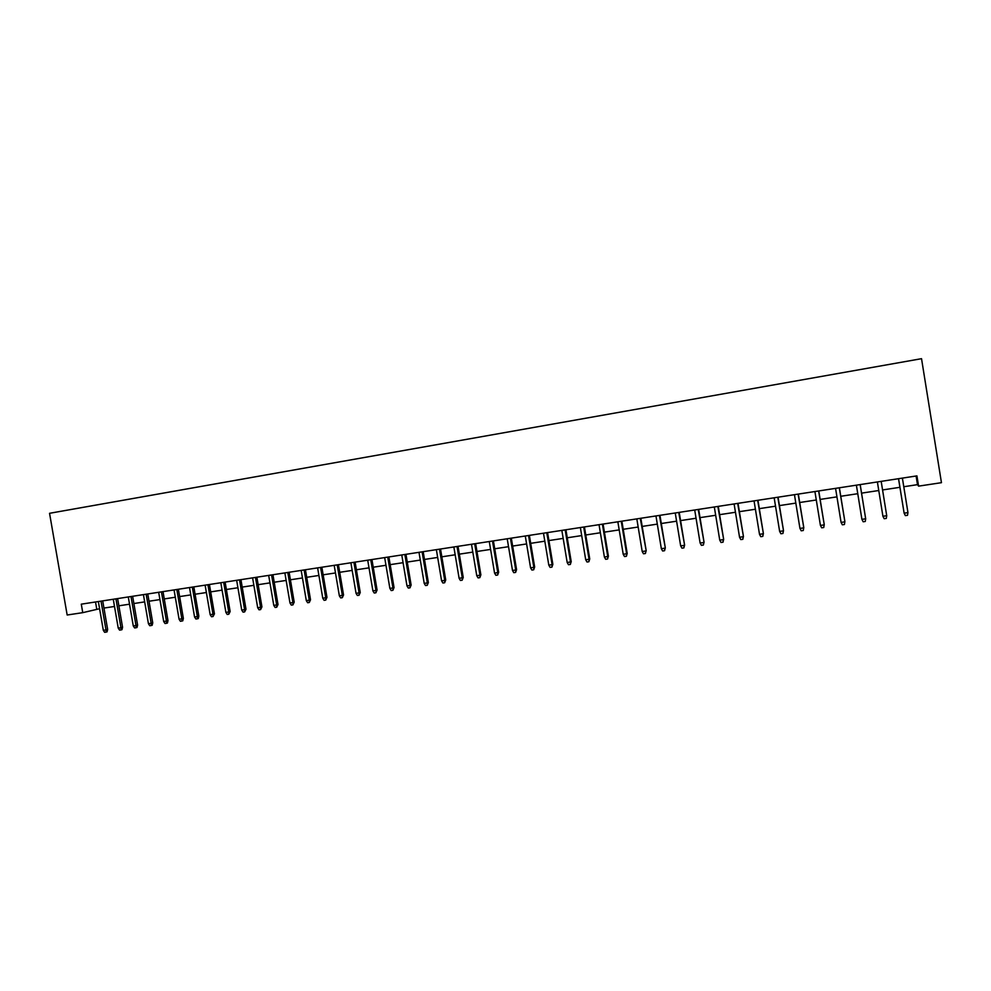 <?xml version="1.0" encoding="UTF-8"?>
<svg xmlns="http://www.w3.org/2000/svg" width="991" height="991" viewBox="0 0 991 991"><rect width="100%" height="100%" fill="white"/><g stroke="black" fill="none" stroke-linecap="round" stroke-linejoin="round"><path stroke-width="1.49" d="M903.792 486.73L917.493 484.649L918.583 486.135L916.923 475.878L81.287 604.163L82.748 612.661L99.583 608.734M82.748 612.661L67.165 615.015L49.55 513.301L921.531 358.68L941.45 482.679L918.583 486.135M103.944 608.065L114.51 606.467M118.858 605.811L129.536 604.188M133.884 603.531L144.674 601.884M149.022 601.227L159.935 599.58M164.258 598.923L175.296 597.239M179.619 596.582L190.78 594.897M195.091 594.241L206.376 592.531M210.687 591.875L222.083 590.14M226.382 589.496L237.914 587.75M242.213 587.093L253.869 585.322M258.156 584.678L269.948 582.881M274.222 582.237L286.139 580.429M290.4 579.785L302.466 577.951M306.714 577.307L318.904 575.461M323.153 574.817L335.478 572.947M339.715 572.303L352.177 570.407M356.401 569.763L369.011 567.855M373.223 567.211L385.97 565.279M390.181 564.647L403.064 562.69M407.264 562.058L420.295 560.076M424.482 559.444L437.663 557.438M441.837 556.806L455.166 554.787M459.329 554.155L472.818 552.111M476.956 551.479L490.595 549.41M494.732 548.779L508.519 546.685M512.644 546.066L526.593 543.948M530.705 543.328L544.815 541.185M548.903 540.566L563.185 538.398M567.261 537.779L581.705 535.586M585.755 534.979L600.373 532.762M604.411 532.142L619.189 529.9M623.215 529.293L638.167 527.026M642.18 526.419L657.306 524.115M661.307 523.508L676.593 521.192M680.582 520.585L696.054 518.243M700.018 517.636L715.675 515.27M719.615 514.663L735.458 512.26M739.385 511.666L755.402 509.238M759.317 508.643L775.532 506.178M779.422 505.596L795.823 503.106M799.7 502.511L816.287 499.997M820.152 499.414L836.937 496.863M840.777 496.28L857.76 493.704M861.575 493.134L878.769 490.52M882.56 489.95L899.902 487.312M916.093 476.002L917.493 484.649M95.52 601.971L96.759 609.155M898.515 478.703L904.126 513.177L898.564 478.69M907.954 512.607L907.508 515.308L905.378 515.617L904.126 513.177L907.954 512.607L902.392 478.108M882.919 516.274L884.183 518.714L886.288 518.404L886.722 515.716L882.919 516.274L877.382 481.948M886.722 515.716L881.185 481.366M861.91 519.346L863.173 521.774L865.267 521.464L865.676 518.801L861.91 519.346L856.385 485.169M860.151 484.587L865.676 518.801L860.188 484.587M839.29 487.795L844.877 521.576L844.419 524.512L844.815 521.848L841.074 522.393L835.562 488.365M844.877 521.576L839.389 487.77M844.419 524.512L842.338 524.809L841.074 522.393M818.616 490.966L824.239 524.598L823.744 527.522L824.128 524.871L820.424 525.416L814.912 491.536M824.239 524.598L818.777 490.941M823.744 527.522L821.688 527.819L820.424 525.416M798.127 494.113L803.775 527.596L803.255 530.507L803.614 527.881L799.948 528.414L794.448 494.67M803.775 527.596L798.325 494.075M803.255 530.507L801.211 530.804L799.948 528.414M777.799 497.234L783.497 530.557L782.94 533.468L783.274 530.854L779.632 531.387L774.157 497.792M783.497 530.557L778.059 497.197M782.94 533.468L780.908 533.765L779.632 531.387M757.657 500.319L763.38 533.505L762.785 536.404L763.12 533.802L759.502 534.322L754.04 500.876M763.38 533.505L757.954 500.282M762.785 536.404L760.778 536.688L759.502 534.322M737.676 503.391L743.436 536.428L742.816 539.315L743.126 536.726L739.546 537.246L734.096 503.936M743.436 536.428L738.022 503.341M742.816 539.315L740.822 539.6L739.546 537.246M717.856 506.438L723.653 539.315L723.009 542.201L723.294 539.624L719.751 540.145L714.313 506.983M723.653 539.315L718.264 506.376M723.009 542.201L721.027 542.486L719.751 540.145M698.221 509.448L704.044 542.188L703.362 545.062L703.635 542.498L700.117 543.018L694.703 509.993M704.044 542.188L698.667 509.386M703.362 545.062L701.405 545.347L700.117 543.018M678.736 512.446L684.595 545.038L683.877 547.899L684.149 545.347L680.656 545.868L675.243 512.979M684.595 545.038L679.231 512.359M683.877 547.899L681.944 548.184L680.656 545.868M659.411 515.407L665.308 547.862L664.565 550.711L664.812 548.184L661.344 548.692L655.955 515.939M665.308 547.862L659.956 515.32M664.565 550.711L662.645 550.996L661.344 548.692M640.26 518.343L646.182 550.662L645.401 553.511L645.637 550.984L642.205 551.491L636.817 518.875M646.182 550.662L640.843 518.256M645.401 553.511L643.493 553.783L642.205 551.491M621.258 521.266L626.622 553.771L627.204 553.436L626.399 556.273L626.622 553.771L623.215 554.266L617.851 521.786M627.204 553.436L621.877 521.167M626.399 556.273L624.516 556.558L623.215 554.266M602.404 524.152L607.756 556.521L608.387 556.186L607.557 559.023L607.756 556.521L604.386 557.016L599.035 524.673M608.387 556.186L603.073 524.053M607.557 559.023L605.687 559.296L604.386 557.016M583.711 527.026L589.05 559.258L589.732 558.912L588.865 561.748L589.05 559.258L585.706 559.754L580.367 527.546M589.732 558.912L584.43 526.915M588.865 561.748L587.006 562.021L585.706 559.754M565.167 529.875L570.506 561.971L571.212 561.624L570.333 564.449L570.506 561.971L567.174 562.467L561.847 530.383M571.212 561.624L565.923 529.764M570.333 564.449L568.487 564.721L567.174 562.467M546.784 532.7L552.098 564.672L552.854 564.313L551.937 567.125L552.098 564.672L548.803 565.155L543.489 533.208M552.854 564.313L547.577 532.576M551.937 567.125L550.104 567.397L548.803 565.155M528.537 535.499L533.839 567.335L534.644 566.976L533.703 569.788L533.839 567.335L530.569 567.818L525.28 535.995M534.644 566.976L529.38 535.375M533.703 569.788L531.882 570.048L530.569 567.818M510.452 538.274L515.729 569.986L516.571 569.627L515.605 572.426L515.729 569.986L512.496 570.457L507.206 538.77M516.571 569.627L511.319 538.138M515.605 572.426L513.796 572.687L512.496 570.457M492.502 541.036L497.767 572.612L498.646 572.241L497.655 575.04L497.767 572.612L494.559 573.083L489.281 541.52M498.646 572.241L493.407 540.888M497.655 575.04L495.872 575.3L494.559 573.083M474.689 543.762L479.954 575.226L480.87 574.842L479.842 577.642L479.954 575.226L476.758 575.684L471.493 544.257M480.87 574.842L475.643 543.613M479.842 577.642L478.071 577.902L476.758 575.684M457.024 546.475L462.277 577.803L463.231 577.431L462.178 580.206L462.277 577.803L459.106 578.273L453.853 546.958M463.231 577.431L458.015 546.326M462.178 580.206L460.419 580.466L459.106 578.273M439.496 549.163L444.736 580.367L445.727 579.983L444.649 582.77L444.736 580.367L441.59 580.837L436.362 549.646M445.727 579.983L440.524 549.014M444.649 582.77L442.915 583.018L441.59 580.837M422.104 551.838L427.332 582.919L428.36 582.535L427.27 585.297L427.332 582.919L424.21 583.377L418.995 552.321M428.36 582.535L423.169 551.677M427.27 585.297L425.535 585.557L424.21 583.377M404.861 554.489L410.063 585.446L411.129 585.049L410.014 587.812L410.063 585.446L406.979 585.892L401.764 554.96M411.129 585.049L405.963 554.316M410.014 587.812L408.292 588.059L406.979 585.892M387.741 557.115L392.944 587.948L394.034 587.552L392.894 590.314L392.944 587.948L389.872 588.394L384.669 557.586M394.034 587.552L388.881 556.942M392.894 590.314L391.197 590.562L389.872 588.394M370.758 559.717L375.948 590.438L377.075 590.029L375.911 592.779L375.948 590.438L372.901 590.884L367.711 560.188M377.075 590.029L371.935 559.543M375.911 592.779L374.226 593.027L372.901 590.884M353.911 562.306L359.076 592.903L360.241 592.494L359.064 595.244L359.076 592.903L356.054 593.349L350.888 562.777M360.241 592.494L355.112 562.12M359.064 595.244L357.379 595.48L356.054 593.349M337.188 564.87L342.341 595.343L343.543 594.934L342.341 597.672L342.341 595.343L339.343 595.789L334.19 565.341M343.543 594.934L338.426 564.684M342.341 597.672L340.669 597.92L339.343 595.789M320.589 567.422L325.742 597.784L326.968 597.362L325.742 600.1L325.742 597.784L322.769 598.217L317.615 567.88M326.968 597.362L321.864 567.224M325.742 600.1L324.094 600.335L322.769 598.217M304.126 569.949L309.266 600.187L310.53 599.766L309.279 602.491L309.266 600.187L306.306 600.62L301.177 570.407M310.53 599.766L305.439 569.751M309.279 602.491L307.644 602.739L306.306 600.62M287.786 572.464L292.902 602.578L294.203 602.156L292.94 604.882L292.902 602.578L289.979 603.011L284.863 572.909M294.203 602.156L289.124 572.253M292.94 604.882L291.304 605.117L289.979 603.011M271.571 574.953L276.675 604.956L278.013 604.535L276.724 607.235L276.675 604.956L273.776 605.377L268.672 575.399M278.013 604.535L272.946 574.743M276.724 607.235L275.102 607.471L273.776 605.377M255.48 577.419L260.571 607.31L261.934 606.876L260.621 609.589L260.571 607.31L257.685 607.731L252.594 577.864M261.934 606.876L256.88 577.208M260.621 609.589L259.023 609.824L257.685 607.731M239.512 579.871L244.591 609.651L245.991 609.217L244.653 611.918L244.591 609.651L241.73 610.072L236.651 580.305M245.991 609.217L240.937 579.648M244.653 611.918L243.068 612.141L241.73 610.072M223.656 582.299L228.735 611.967L230.147 611.534L228.797 614.222L228.735 611.967L225.886 612.388L220.82 582.745M230.147 611.534L225.118 582.076M228.797 614.222L227.224 614.457L225.886 612.388M207.924 584.715L212.991 614.271L214.44 613.838L213.065 616.513L212.991 614.271L210.166 614.68L205.112 585.148M214.44 613.838L209.423 584.492M213.065 616.513L211.504 616.749L210.166 614.68M192.316 587.118L197.358 616.563L198.844 616.117L198.274 618.545L197.444 618.793L197.358 616.563L194.558 616.972L189.516 587.539M198.844 616.117L193.827 586.883M197.444 618.793L195.896 619.016L194.558 616.972M176.819 589.496L181.849 618.83L183.36 618.384L182.79 620.8L181.948 621.047L181.849 618.83L179.074 619.239L174.044 589.918M183.36 618.384L178.368 589.261M181.948 621.047L180.412 621.283L179.074 619.239M161.434 591.862L166.451 621.072L167.987 620.626L167.417 623.042L166.562 623.289L166.451 621.072L163.688 621.481L158.671 592.284M167.987 620.626L163.007 591.615M166.562 623.289L165.026 623.512L163.688 621.481M146.16 594.204L151.165 623.314L152.738 622.856L152.168 625.271L151.289 625.519L151.165 623.314L148.427 623.711L143.422 594.625M152.738 622.856L147.77 593.956M151.289 625.519L149.765 625.742L148.427 623.711M131.01 596.532L136.002 625.532L137.6 625.073L137.018 627.476L136.126 627.724L136.002 625.532L133.277 625.928L128.285 596.941M137.6 625.073L132.633 596.272M136.126 627.724L134.627 627.947L133.277 625.928M115.959 598.837L120.939 627.737L122.562 627.278L121.98 629.669L121.088 629.917L120.939 627.737L118.239 628.133L113.259 599.245M122.562 627.278L117.619 598.589M121.088 629.917L119.589 630.14L118.239 628.133M101.02 601.128L106 629.917L107.647 629.458L107.065 631.837L106.148 632.097L106 629.917L103.312 630.313L98.344 601.537M107.647 629.458L102.705 600.868M106.148 632.097L104.662 632.32L103.312 630.313"/></g></svg>
